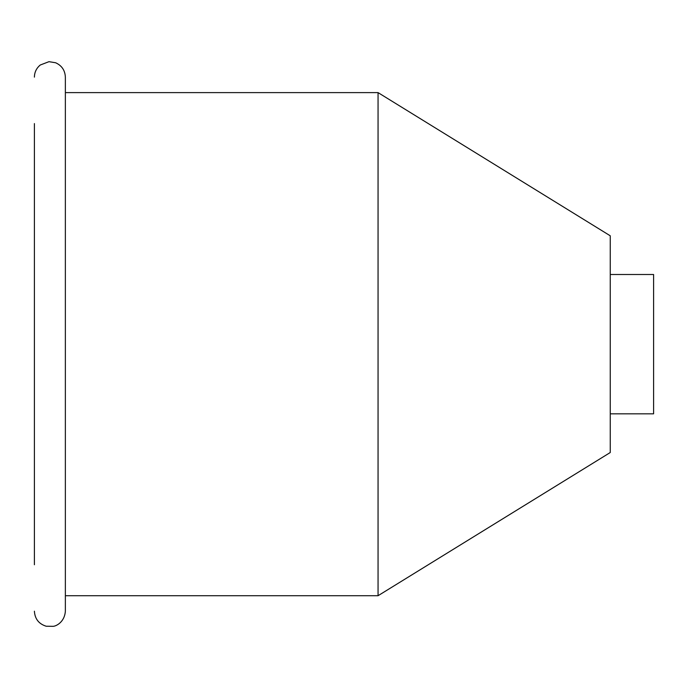 <?xml version="1.0" encoding="UTF-8"?>
<svg xmlns="http://www.w3.org/2000/svg" width="688" height="688" viewBox="0 0 688 688"><rect width="100%" height="100%" fill="white"/><g stroke="black" fill="none" stroke-linecap="round" stroke-linejoin="round"><path stroke-width="1.03" d="M34.4 123.573L34.4 564.753M378.056 595.713L378.056 92.613L610.256 235.803L610.256 452.523L378.056 595.713L65.36 595.713M378.056 92.613L65.36 92.613M34.4 77.133C34.503 72.206 36.455 68.164 40.248 65.016L48.977 61.679L55.642 62.763C61.8 65.584 65.042 70.365 65.36 77.133L65.36 611.193C64.595 622.176 56.055 626.209 53.191 626.321L46.199 626.235C38.82 623.921 34.89 618.908 34.4 611.193M610.256 274.503L653.6 274.503L653.6 413.823L610.256 413.823"/></g></svg>
